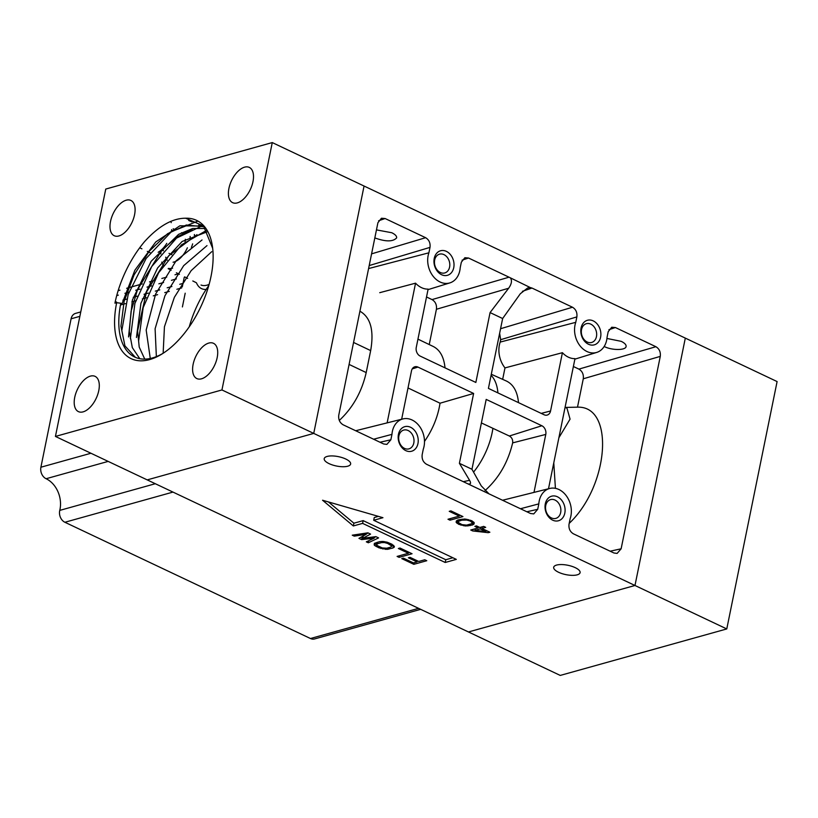 <?xml version="1.0" encoding="UTF-8"?>
<svg xmlns="http://www.w3.org/2000/svg" width="818" height="818" viewBox="0 0 818 818"><rect width="100%" height="100%" fill="white"/><g stroke="black" fill="none" stroke-linecap="round" stroke-linejoin="round"><path stroke-width="1.23" d="M560.248 675.423L726.773 628.94L777.1 381.566L685.31 338.11L634.983 585.484L685.31 338.11L364.061 186.034L313.734 433.407L147.209 479.89L468.469 631.966L634.983 585.484L468.469 631.966L560.248 675.423M726.773 628.94L313.734 433.407L147.209 479.89L55.43 436.434L105.757 189.06L272.271 142.577L221.944 389.951L55.43 436.434M135.379 357.343L124.939 345.881L120.952 326.249L124.132 301.29L134.04 274.991L149.285 251.187L167.618 233.692L186.381 225.001L202.762 226.668M139.776 358.693L132.322 347.63L129.285 331.28L131.095 311.249L137.506 289.695L161.535 250.553L176.729 237.087L192.158 229.572M144.755 359.112L139.213 347.088L137.598 330.84L146.504 291.975L168.733 255.758L196.985 234.664M150.277 358.468L146.177 330.043L155.645 293.989L176.136 260.768L202.036 239.96M156.361 356.607L155.103 328.734L164.939 295.738L183.672 265.676L206.995 245.615M163.14 353.264L164.438 326.76L174.377 297.302L191.146 270.656L211.719 251.688M201.433 226.024L179.888 225.799L155.768 241.944L134.888 270.185L122.015 303.815L120.819 303.253A73.508 39.172 -64.7 0 0 134.694 357.037A73.508 39.172 -64.7 0 0 162.833 353.458M207.567 231.678L182.128 241.484L157.629 267.926L140.941 303.253L136.453 337.476M205.543 228.488L192.69 228.488L178.58 234.367L151.146 261.29L132.404 300.012L128.528 336.944M208.774 285.584A73.508 39.172 -64.7 0 0 189.285 326.74M208.794 343.069A19.499 10.389 -64.7 0 0 194.193 360.38A19.499 10.389 -64.7 0 0 196.821 378.56A19.499 10.389 -64.7 0 0 201.525 378.806A19.499 10.389 -64.7 0 0 216.126 361.495A19.499 10.389 -64.7 0 0 213.508 343.315A19.499 10.389 -64.7 0 0 208.794 343.069M244.582 167.158A19.499 10.389 -64.7 0 0 229.991 184.469A19.499 10.389 -64.7 0 0 232.609 202.649A19.499 10.389 -64.7 0 0 237.312 202.895A19.499 10.389 -64.7 0 0 251.913 185.584A19.499 10.389 -64.7 0 0 249.296 167.404A19.499 10.389 -64.7 0 0 244.582 167.158M126.177 200.216A19.499 10.389 -64.7 0 0 111.575 217.527A19.499 10.389 -64.7 0 0 114.193 235.707A19.499 10.389 -64.7 0 0 118.907 235.952A19.499 10.389 -64.7 0 0 133.508 218.641A19.499 10.389 -64.7 0 0 130.88 200.451A19.499 10.389 -64.7 0 0 126.177 200.216M90.379 376.127A19.499 10.389 -64.7 0 0 75.788 393.438A19.499 10.389 -64.7 0 0 78.405 411.618A19.499 10.389 -64.7 0 0 83.109 411.863A19.499 10.389 -64.7 0 0 97.71 394.552A19.499 10.389 -64.7 0 0 95.093 376.362A19.499 10.389 -64.7 0 0 90.379 376.127M114.929 303.171L116.667 302.68A76.503 40.767 115.3 0 0 161.627 354.214A76.503 40.767 115.3 0 0 212.486 246.78A76.503 40.767 115.3 0 0 185.635 218.212C172.353 218.222 158.61 226.085 144.418 241.78A79.326 42.27 115.3 0 0 114.929 303.171M212.68 248.355L203.508 225.983L185.635 218.212M120.819 303.253L116.667 302.68M221.944 389.951L313.734 433.407L364.061 186.034L272.271 142.577M187.383 247.782A19.499 10.389 115.3 0 1 173.089 262.22M167.281 260.236A19.499 10.389 115.3 0 1 165.686 257.179M190.165 236.463A19.499 10.389 115.3 0 1 190.042 238.161M181.484 232.711L182.741 233.304A12.004 6.391 115.3 0 1 182.946 233.406M185.338 239.275A12.004 6.391 115.3 0 1 185.052 241.852M170.788 221.381A19.499 10.389 115.3 0 1 171.238 222.649M171.668 229.602A19.499 10.389 115.3 0 1 171.351 231.75M166.78 243.355A19.499 10.389 115.3 0 1 158.181 252.251M206.749 230.277L181.565 244.807L158.59 272.813L143.181 307.568L138.579 341.198M203.007 225.451L176.535 238.089L151.698 266.556L134.919 303.386L130.369 338.672M197.578 221.228L171.32 231.76L146.136 258.437L128.181 294.439L121.872 330.257M120.706 303.795L122.015 303.815M184.224 277.414L182.312 286.791M79.857 316.351L71.094 318.795A8.998 6.912 -105.6 0 1 75.563 313.386L80.757 311.934M172.987 492.088L64.888 522.262A8.998 6.912 -105.6 0 1 59.765 510.391A23.998 18.436 -105.6 0 0 46.105 478.724A8.998 6.912 -105.6 0 1 40.9 467.221L71.094 318.795M420.656 609.338L314.572 638.95A8.998 6.912 -105.6 0 1 310.472 638.521L64.888 522.262M401.648 419.245L411.495 370.851A6.789 5.215 74.4 0 1 414.695 366.822A6.789 5.215 74.4 0 1 417.947 367.088L473.622 393.448L459.399 463.315L471.966 469.266L486.189 399.399L541.853 425.749A6.789 5.215 74.4 0 1 545.78 434.419L533.99 492.395M429.235 344.562L436.413 309.265C436.924 304.899 435.462 301.668 432.037 299.592L509.031 277.19L530.279 287.558L527.579 288.018L520.289 293.774L502.641 318.529L488.418 388.397L544.093 414.757A6.789 5.215 74.4 0 0 547.027 415.115A6.789 5.215 74.4 0 0 550.555 410.994L562.416 352.691A21.237 16.309 74.4 0 0 574.982 358.642L548.5 488.775M502.641 318.529L490.074 312.578L475.851 382.456L420.186 356.096A6.789 5.215 74.4 0 1 416.26 347.425L428.121 289.122A21.237 16.309 74.4 0 1 415.554 283.171L379.726 292.68M387.129 422.875L415.554 283.171M432.037 299.592L426.515 296.975M509.031 277.19L468.53 258.018L462.068 260.165M500.565 328.724L572.488 307.231L531.976 288.048L522.405 291.32M606.946 338.458L621.24 341.351C624.696 343.059 626.322 344.767 626.097 346.495C625.75 350.482 611.803 350.482 604.175 346.484M569.195 523.367C609.144 485.667 614.85 405.82 577.498 407.17L583.275 378.785C583.776 374.419 582.324 371.188 578.899 369.112L573.377 366.505M578.899 369.112L655.893 346.709L615.392 327.537L608.929 329.685M376.464 229.889L391.771 232.731C395.237 234.429 396.853 236.146 396.638 237.874C393.018 241.842 385.748 241.852 374.828 237.915M371.587 253.856L425.626 237.701L385.125 218.529L378.622 220.758M615.392 327.537L611.731 327.241L608.183 331.73L607.079 337.159A20.706 15.91 74.4 0 1 596.731 352.415A20.706 15.91 74.4 0 1 579.216 344.726A20.706 15.91 74.4 0 1 575.76 322.333L500.176 342.088L500.667 339.685L499.634 333.304M562.416 352.691L504.982 367.906A22.802 17.515 -105.6 0 1 500.176 342.088M575.76 322.333L576.864 316.903L500.667 339.685M526.853 511.771L537.712 509.307L533.745 513.909L530.514 513.5L426.567 464.287C423.141 462.211 421.679 458.98 422.18 454.614L423.284 449.184A20.706 15.91 74.4 0 0 420.074 427.139A20.706 15.91 74.4 0 0 402.957 418.918A20.706 15.91 74.4 0 0 391.965 434.358L373.611 439.225M380.002 442.252L390.861 439.787L391.965 434.358M390.861 439.787L386.894 444.389L383.662 443.98L343.151 424.808C339.726 422.722 338.263 419.501 338.775 415.125L377.916 222.721L381.433 218.253L385.125 218.529M425.626 237.701C429.051 239.786 430.513 243.007 430.002 247.384L369.204 265.564M468.53 258.018L464.869 257.721L461.332 262.21L460.227 267.639A20.706 15.91 74.4 0 1 449.88 282.895A20.706 15.91 74.4 0 1 432.354 275.206A20.706 15.91 74.4 0 1 428.898 252.803L430.002 247.384M530.279 287.558L531.976 288.048M572.488 307.231C575.913 309.306 577.365 312.537 576.864 316.903M655.893 346.709C659.318 348.795 660.78 352.016 660.269 356.392L583.275 378.785M610.156 551.199L621.128 548.796L660.269 356.392M621.128 548.796L617.13 553.408L613.929 552.988L573.418 533.817C569.993 531.731 568.541 528.51 569.042 524.134L570.146 518.714A20.706 15.91 74.4 0 0 566.925 496.659A20.706 15.91 74.4 0 0 549.808 488.448A20.706 15.91 74.4 0 0 538.817 503.878L520.463 508.745M537.712 509.307L538.817 503.878M441.608 274.725A12.751 9.796 -105.6 0 1 436.73 253.202A12.751 9.796 -105.6 0 1 453.622 261.198A12.751 9.796 -105.6 0 1 441.608 274.725M588.469 344.245A12.751 9.796 -105.6 0 1 583.592 322.721A12.751 9.796 -105.6 0 1 600.484 330.717A12.751 9.796 -105.6 0 1 588.469 344.245M405.82 450.636A12.751 9.796 -105.6 0 1 400.943 429.113A12.751 9.796 -105.6 0 1 417.834 437.109A12.751 9.796 -105.6 0 1 405.82 450.636M552.682 520.156A12.751 9.796 -105.6 0 1 547.804 498.632A12.751 9.796 -105.6 0 1 564.696 506.628A12.751 9.796 -105.6 0 1 552.682 520.156M428.898 252.803L368.591 268.57M490.074 312.578L508.632 288.253L436.413 309.265M445.012 367.855C443.959 357.098 440.043 349.981 433.264 346.495M182.404 306.924L185.195 293.202M510.616 278.253C512.18 280.85 511.516 284.183 508.632 288.253M459.399 463.315L469.563 480.309C470.779 482.436 470.851 483.663 469.767 483.99L468.765 483.959M488.428 493.264L481.219 485.831L471.966 469.266M459.287 516.086L447.988 519.236L449.992 520.187L462.947 516.577L450.902 510.872L449.246 511.332L459.287 516.086L459.511 514.951M456.117 522.262L458.694 524.307L465.309 525.984L472.436 525.003L473.97 524.072L474.236 522.774L471.649 520.698L465.033 519.011L457.906 519.992L456.372 520.923L456.117 522.262L456.393 520.913M478.182 527.937L470.739 530.013L472.753 530.964L488.223 532.682L489.87 532.221L481.843 528.428L485.698 527.344L483.694 526.393L479.839 527.477L476.485 525.892L474.839 526.352L478.182 527.937L478.418 526.802M470.268 521.076L472.119 522.579L471.802 523.673L466.567 525.136L462.017 524.635L458.223 522.426L458.54 521.332L461.781 520.176L466.761 520.043L470.268 521.076L470.442 520.228M468.315 520.36L468.469 519.614M471.669 521.945L471.894 520.841M473.622 393.448L440.033 403.213L408.008 387.947M424.501 441.423C432.753 429.419 437.927 416.679 440.033 403.213M541.853 425.749L509.328 436.014L481.393 422.937M485.054 490.555C498.776 478.315 507.978 462.426 512.651 442.886C512.978 439.757 511.874 437.466 509.328 436.014M473.561 472.119A52.505 27.976 -64.7 0 0 492.896 428.417M502.661 379.347L504.982 367.906M518.51 402.64C517.446 391.607 513.387 384.399 506.352 381.004M497.917 392.896A52.505 27.976 -64.7 0 0 491.086 375.319M339.296 420.432C352.814 407.855 361.781 391.904 366.198 372.579L370.666 350.595C374.174 330.533 370.636 317.425 360.063 311.29M577.498 407.17L565.258 407.415M565.074 407.333L566.986 408.192L570.064 419.133L558.878 437.753M555.422 488.336L553.776 462.855M417.057 561.915L413.468 562.917L403.438 558.162L401.781 558.633L413.826 564.328L426.781 560.719L424.767 559.768L418.714 561.455L410.012 557.344L408.356 557.804L417.057 561.915L417.282 560.78M413.826 564.328L414.153 562.733M445.207 562.477L456.311 559.379L373.703 520.279L382.957 517.692L322.548 500.238L353.345 525.954L362.599 523.377L445.207 562.477L445.769 559.727L452.865 557.753M373.703 520.279L374.266 517.528L378.386 516.373M362.599 523.377L363.161 520.626L445.769 559.727M328.437 501.935L353.908 523.203L363.161 520.626M353.345 525.954L353.908 523.203M449.992 520.187L450.319 518.592M469.951 525.698L470.227 524.358M468.244 525.923L468.458 524.839M467.078 525.994L467.282 525.023M465.309 525.984L465.493 525.074M463.479 525.739L463.632 524.962M460.974 525.187L461.158 524.318M458.694 524.307L458.918 523.203M456.965 523.285L457.518 520.534L458.489 521.107M473.97 524.072L474.225 522.743M473.479 524.461L473.908 522.354M472.436 525.003L473.571 521.956M472.139 522.497L472.998 522.262M472.753 530.964L473.08 529.358M481.843 528.428L482.17 526.823M488.223 532.682L488.448 531.547M362.763 538.295L370.564 534.103L367.885 532.835L352.251 535.187L354.266 536.138L366.188 534.318L358.949 538.356L361.628 539.614L374.225 538.121L366.311 541.833L368.315 542.784L378.591 537.907L375.912 536.639L362.763 538.295L363.243 535.964M374.358 537.436L375.973 536.669M368.315 542.784L368.744 540.688M374.225 538.121L374.491 536.812M361.628 539.614L362.18 536.874L363.08 536.761M366.188 534.318L366.444 533.05M354.266 536.138L354.521 534.839M366.26 533.97L368.141 532.958M379.02 547.855L387.078 549.389L392.926 548.009L394.399 546.843L391.975 544.246L387.354 542.262L383.018 541.455L379.532 541.669L374.358 543.367L374.163 544.931L374.951 545.718L379.02 547.855L379.255 546.721M376.352 546.588L376.669 545.033M374.951 545.718L375.513 542.968L376.699 543.714M374.163 544.931L374.501 543.295M393.969 547.467L394.225 546.168M392.926 548.009L393.509 545.248M391.914 545.698L393.478 545.258M388.785 549.164L389.112 547.559M387.078 549.389L387.343 548.05M385.309 549.379L385.513 548.346M382.865 549.052L383.059 548.111M380.973 548.571L381.178 547.569M399.102 557.365L412.057 553.745L400.012 548.04L398.356 548.51L408.397 553.254L397.098 556.414L399.102 557.365L399.429 555.759M408.397 553.254L408.622 552.119M161.207 250.093A26.166 13.947 -64.7 0 0 160.788 253.948M161.759 262.108A26.166 13.947 -64.7 0 0 163.477 265.38M168.355 268.416A26.166 13.947 -64.7 0 0 172.629 268.151M191.392 247.414A26.166 13.947 -64.7 0 0 192.649 243.876M194.357 235.461A26.166 13.947 -64.7 0 0 194.418 234.5M458.223 522.426L458.765 519.757M458.54 521.332L458.867 519.727M459.859 520.708L460.125 519.379M461.781 520.176L462.006 519.093M463.775 519.87L463.949 519.011M466.761 520.043L466.925 519.266M472.119 522.579L472.405 521.148M480.186 528.888L485.882 531.577L474.951 530.35L480.186 528.888L480.514 527.283M474.951 530.35L475.278 528.745M485.882 531.577L486.107 530.442M376.484 544.788L377.415 543.776L381.546 542.62L384.48 542.559L387.65 543.438L391.842 546.046L390.912 547.058L386.781 548.213L382.292 547.948L376.934 545.422L376.975 542.385M376.648 544.236L377.026 542.375M377.415 543.776L377.732 542.17M381.546 542.62L381.781 541.444M382.977 542.467L383.182 541.475M384.48 542.559L384.654 541.669M386.035 542.876L386.219 541.976M387.65 543.438L387.844 542.446M390.319 544.706L390.554 543.571M391.382 545.412L391.658 544.093M391.842 546.046L392.18 544.369M577.191 574.839A13.477 4.785 11.5 0 1 562.038 573.622A13.477 4.785 11.5 0 1 553.684 567.273A13.477 4.785 11.5 0 1 567.845 565.269A13.477 4.785 11.5 0 1 580.095 572.641A13.477 4.785 11.5 0 1 577.191 574.839M347.732 466.209A13.477 4.785 11.5 0 1 332.568 465.002A13.477 4.785 11.5 0 1 324.214 458.642A13.477 4.785 11.5 0 1 338.376 456.638A13.477 4.785 11.5 0 1 350.625 464.021A13.477 4.785 11.5 0 1 347.732 466.209M440.319 272.496A9.755 7.495 74.4 0 0 444.757 272.946A9.755 7.495 74.4 0 0 449.348 261.545A9.755 7.495 74.4 0 0 439.511 254.163A9.755 7.495 74.4 0 0 434.47 262.772A9.755 7.495 74.4 0 0 440.319 272.496M587.181 342.016A9.755 7.495 74.4 0 0 591.619 342.476A9.755 7.495 74.4 0 0 596.21 331.065A9.755 7.495 74.4 0 0 586.373 323.693A9.755 7.495 74.4 0 0 581.332 332.292A9.755 7.495 74.4 0 0 587.181 342.016M404.532 448.407A9.755 7.495 74.4 0 0 408.969 448.857A9.755 7.495 74.4 0 0 413.56 437.456A9.755 7.495 74.4 0 0 403.724 430.074A9.755 7.495 74.4 0 0 398.683 438.673A9.755 7.495 74.4 0 0 404.532 448.407M551.393 517.927A9.755 7.495 74.4 0 0 555.831 518.387A9.755 7.495 74.4 0 0 560.422 506.976A9.755 7.495 74.4 0 0 550.586 499.604A9.755 7.495 74.4 0 0 545.545 508.203A9.755 7.495 74.4 0 0 551.393 517.927M116.718 295.574L118.354 295.124M124.919 293.294L128.978 292.159M135.747 290.267L139.99 289.081M147.015 287.118L151.494 285.871M158.866 283.815L163.59 282.496M171.432 280.308L176.361 278.928M181.657 287.936L176.872 289.265M169.326 291.372L164.745 292.65M157.608 294.644L153.273 295.85M146.442 297.762L142.352 298.907M135.716 300.758L131.872 301.832M125.42 303.631L120.471 305.012M46.105 478.724L108.16 461.403M90.941 453.254L40.9 467.221M59.765 510.391L155.308 483.724M418.571 608.347L310.472 638.521M196.443 282.793A29.949 15.961 -64.7 0 0 206.167 289.429M463.295 481.679L469.563 480.309M417.947 367.088L412.221 368.898M545.78 434.419L512.651 442.886M550.555 410.994L541.199 413.387M353.56 342.445L370.666 350.595M349.092 364.429L366.198 372.579M201.023 285.032A26.953 14.366 -64.7 0 0 209.101 284.408M201.453 225.983L202.792 226.617M150.256 252.782L147.291 251.371M141.923 248.836L139.704 247.782M161.524 249.817L163.488 250.748M169.029 253.365L171.831 254.695M173.171 228.774L174.643 229.469M183.007 283.386L179.745 284.296M171.892 286.494L167.179 287.813M159.786 289.869L155.297 291.126M148.283 293.079L144.04 294.265M137.271 296.157L133.252 297.282M126.698 299.112L122.904 300.165M116.514 301.954L115.103 302.343M178.467 273.815L174.991 274.787M166.719 277.097L161.841 278.457M154.142 280.605L149.5 281.903M142.24 283.928L126.657 288.284M119.949 290.155L118.14 290.656M596.731 352.415L574.87 359.163M449.88 282.895L428.008 289.644M433.203 346.464L417.947 339.133M491.301 374.255L506.301 380.983M168.171 268.682L171.197 270.185M176.381 272.772L179.418 274.286M184.602 276.873L187.639 278.396M192.792 280.963L195.829 282.476M188.661 220.441L191.974 221.923M198.805 224.991L200.686 225.829M549.808 488.448L502.538 500.258M402.957 418.918L355.687 430.738"/></g></svg>
